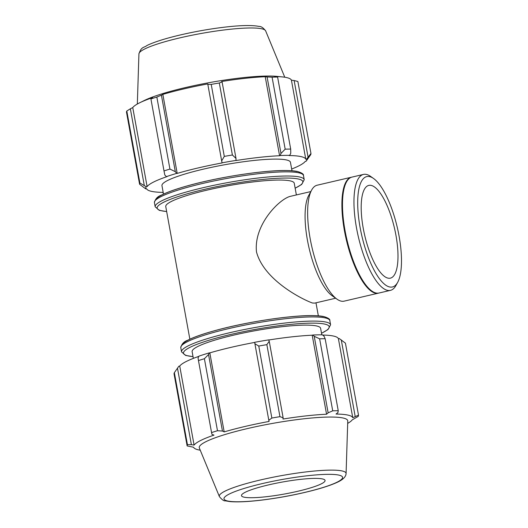 <?xml version="1.0" encoding="UTF-8"?>
<svg xmlns="http://www.w3.org/2000/svg" width="528" height="528" viewBox="0 0 528 528"><rect width="100%" height="100%" fill="white"/><g stroke="black" fill="none" stroke-linecap="round" stroke-linejoin="round"><path stroke-width="0.79" d="M310.82 191.572L289.819 196.469C278.685 199.756 253.565 225.146 256.496 251.955C264.026 280.322 302.689 299.574 312.418 302.999L314.662 303.118L335.663 298.228M296.373 194.938L294.248 183.236A65.294 9.346 169.7 0 0 290.222 180.88A65.294 9.346 169.7 0 0 217.78 187.763A65.294 9.346 169.7 0 0 165.759 206.587L189.862 339.194M164.815 174.999L166.399 176.636A81.84 11.708 -10.3 0 1 176.675 173.395L175.316 171.686L169.93 169.066A87.061 12.461 169.7 0 0 164.003 170.933L164.815 174.999M166.399 176.636L167.033 176.609A80.969 11.59 169.7 0 0 147.114 186.589L146.263 186.727L139.887 183.018A87.061 12.461 169.7 0 0 139.59 184.265L145.761 188.892A81.84 11.708 -10.3 0 1 146.263 186.727M145.761 188.892L146.612 188.734A80.969 11.59 169.7 0 0 163.178 192.383M163.192 192.436L162.406 192.37M163.218 192.588A81.84 11.708 -10.3 0 1 162.677 192.588M291.667 169.033A80.969 11.59 169.7 0 0 305.283 161.35L306.134 161.212A81.84 11.708 -10.3 0 0 306.174 161.159L310.662 154.744A87.061 12.461 169.7 0 0 310.959 153.496L306.636 159.047A81.84 11.708 -10.3 0 1 306.174 161.159M306.636 159.047L305.785 159.205A80.969 11.59 169.7 0 0 289.047 155.549L289.72 155.351L290.763 153.259L290.69 149.068A87.061 12.461 169.7 0 0 285.173 149.173L280.995 153.45L280.157 155.536A81.84 11.708 -10.3 0 1 289.72 155.351M280.157 155.536L279.583 155.734A80.969 11.59 169.7 0 0 235.99 160.545L236.003 158.413L232.393 155.001A87.061 12.461 169.7 0 0 224.301 156.4L221.668 160.888L222.064 162.822A81.84 11.708 -10.3 0 1 236.095 160.4M222.064 162.822L222.11 162.941A80.969 11.59 169.7 0 0 177.203 173.402L176.675 173.395M291.984 170.762L290.44 162.294A65.294 9.346 169.7 0 0 286.42 159.944A65.294 9.346 169.7 0 0 213.972 166.822A65.294 9.346 169.7 0 0 161.957 185.645L163.495 194.113M144.256 185.302L130.35 108.801L132.752 107.567A80.969 11.59 -10.3 0 1 139.577 102.841A80.969 11.59 -10.3 0 1 152.671 97.588L150.916 98.498L150.916 98.927L164.003 170.933M139.59 184.265L126.509 112.259A87.061 12.461 169.7 0 1 126.799 111.012L139.887 183.018M305.785 159.205L291.423 80.183L294.142 80.533L308.042 157.034M310.959 153.496L297.871 81.49L294.142 80.533M285.173 149.173L272.085 77.167L267.095 76.949L280.995 153.45M139.577 102.841L144.177 100.558A75.458 10.798 169.7 0 1 209.59 82.579A75.458 10.798 169.7 0 1 277.147 76.395L282.256 76.91A80.969 11.59 -10.3 0 0 274.685 76.527L277.603 77.062L290.69 149.068M277.603 77.062A87.061 12.461 169.7 0 0 272.085 77.167M175.316 171.686L161.41 95.185L162.842 94.38A80.969 11.59 -10.3 0 1 207.748 83.919L221.668 160.888M224.301 156.4L211.22 84.388L207.768 84.388M130.35 108.801L126.799 111.012M161.41 95.185L156.842 97.06A87.061 12.461 169.7 0 0 150.916 98.927M236.003 158.413L222.097 81.913L219.311 82.995A87.061 12.461 169.7 0 0 211.22 84.388M222.097 81.913L221.628 81.523A80.969 11.59 -10.3 0 1 265.221 76.712L267.095 76.949M282.256 76.91A80.969 11.59 -10.3 0 1 286.513 77.55A80.969 11.59 -10.3 0 1 291.423 80.183M156.842 97.06L169.93 169.066M219.311 82.995L232.393 155.001M147.114 186.589L132.752 107.567M177.203 173.402L162.842 94.38M279.583 155.734L265.221 76.712M198.046 357.865L198.469 360.584A87.061 12.461 -10.3 0 1 204.395 358.717L208.547 354.559L209.293 352.876A81.84 11.708 169.7 0 0 199.016 356.116L198.046 357.865M209.293 352.876L209.821 352.876A80.969 11.59 -10.3 0 1 254.701 342.421M268.712 339.88A81.84 11.708 169.7 0 0 254.681 342.296L254.905 343.754L258.766 346.051A87.061 12.461 -10.3 0 1 266.858 344.652L269.234 341.286L268.712 339.88M268.759 339.999A80.969 11.59 -10.3 0 1 312.2 335.207L312.774 335.016L314.226 336.316L319.638 338.824A87.061 12.461 -10.3 0 1 325.156 338.719L323.994 336.131L322.337 334.831A81.84 11.708 169.7 0 0 312.774 335.016M322.608 335.042A80.969 11.59 -10.3 0 1 338.402 338.686L339.253 338.527L345.424 343.147L358.505 415.153L352.763 417.707A80.969 11.59 169.7 0 0 347.846 415.074A80.969 11.59 169.7 0 0 336.019 414.051L337.9 412.632L338.243 410.725A87.061 12.461 169.7 0 0 332.726 410.83L319.638 338.824M174.352 372.669L187.433 444.682A87.061 12.461 169.7 0 0 187.143 445.929L174.055 373.916A87.061 12.461 -10.3 0 1 174.352 372.669L178.88 366.208A81.84 11.708 169.7 0 0 178.84 366.26A81.84 11.708 169.7 0 0 178.801 366.313M178.88 366.208L179.731 366.069A80.969 11.59 -10.3 0 1 198.884 356.347M209.821 352.876L224.182 431.897L222.446 431.053L208.547 354.559M204.395 358.717L217.483 430.723L222.446 431.053M178.84 366.26L177.177 368.61L177.487 368.174L191.387 444.668L194.093 445.091L179.731 366.069M187.433 444.682L191.387 444.668M347.681 423.39A80.969 11.59 169.7 0 0 352.262 419.846L358.215 416.401A87.061 12.461 169.7 0 0 358.505 415.153M325.156 338.719L338.243 410.725M314.226 336.316L328.132 412.817L326.561 414.229A80.969 11.59 169.7 0 0 282.968 419.041L283.133 417.787L269.234 341.286M266.858 344.652L279.946 416.658L283.133 417.787M341.273 339.907L355.179 416.407M338.402 338.686L352.763 417.707M346.084 473.543L347.761 421.054A75.458 10.798 169.7 0 0 343.081 418.004A75.458 10.798 169.7 0 0 258.245 426.188A75.458 10.798 169.7 0 0 199.346 448.021L219.384 496.571C221.958 499.712 223.912 501.131 225.238 500.821L229.977 501.6C237.62 502.253 248.411 501.732 262.343 500.029C279.345 497.891 295.852 494.782 311.863 490.703C323.169 487.786 331.815 484.895 337.808 482.044C343.18 479.477 345.939 476.645 346.084 473.543A64.416 9.22 169.7 0 0 342.091 470.943A64.416 9.22 169.7 0 0 269.669 477.926A64.416 9.22 169.7 0 0 219.384 496.571M328.132 412.817L332.726 410.83M279.946 416.658A87.061 12.461 169.7 0 0 271.854 418.057L258.766 346.051M254.905 343.754L268.805 420.255L271.854 418.057M268.805 420.255L269.089 421.436A80.969 11.59 169.7 0 0 224.182 431.897M217.483 430.723A87.061 12.461 169.7 0 0 211.556 432.59L198.469 360.584M194.093 445.091A80.969 11.59 169.7 0 1 214.012 435.105L211.952 434.366L211.556 432.59M200.237 450.186A80.969 11.59 169.7 0 1 193.591 447.229L187.143 445.929M312.2 335.207L326.561 414.229M321.796 334.825L320.615 328.31A65.294 9.346 169.7 0 0 316.589 325.961A65.294 9.346 169.7 0 0 244.147 332.838A65.294 9.346 169.7 0 0 192.126 351.661L193.347 358.38M322.443 478.929A42.471 6.079 169.7 0 0 274.699 483.536A42.471 6.079 169.7 0 0 241.547 495.832A42.471 6.079 169.7 0 0 284.368 494.036A42.471 6.079 169.7 0 0 325.076 480.652A42.471 6.079 169.7 0 0 322.443 478.929M351.694 177.17A59.519 19.127 76.9 0 0 351.397 177.23L317.13 185.216A59.519 19.127 76.9 0 0 311.606 190.133L308.735 195.4A54.754 17.602 76.9 0 0 309.098 248.193A54.754 17.602 76.9 0 0 332.105 295.72L337.009 299.178A59.519 19.127 76.9 0 0 344.137 301.145L378.404 293.159A59.519 19.127 76.9 0 0 378.695 293.086M373.52 178.464L370.577 176.392A59.519 19.127 76.9 0 0 366.425 174.431A59.519 19.127 76.9 0 0 363.455 174.425A59.519 19.127 76.9 0 0 358.327 236.729A59.519 19.127 76.9 0 0 390.456 290.354A59.519 19.127 76.9 0 0 395.98 285.437L397.703 282.275A56.661 18.209 -103.1 0 1 363.185 241.25A56.661 18.209 -103.1 0 1 369.567 176.603A56.661 18.209 -103.1 0 1 373.52 178.464A56.661 18.209 -103.1 0 1 397.327 227.641A56.661 18.209 -103.1 0 1 397.703 282.275M363.455 174.425L351.985 177.098A59.519 19.127 76.9 0 0 346.467 182.008A59.519 19.127 76.9 0 0 346.856 239.402A59.519 19.127 76.9 0 0 371.87 291.053A59.519 19.127 76.9 0 0 378.992 293.02L390.456 290.354M371.164 185.414A47.612 15.305 76.9 0 0 368.788 185.401A47.612 15.305 76.9 0 0 364.683 235.244A47.612 15.305 76.9 0 0 390.39 278.144A47.612 15.305 76.9 0 0 395.274 231.825A47.612 15.305 76.9 0 0 371.164 185.414M311.606 190.133A59.519 19.127 76.9 0 0 312.002 247.52A59.519 19.127 76.9 0 0 337.009 299.178M351.397 177.23A59.519 19.127 76.9 0 0 346.269 239.534A59.519 19.127 76.9 0 0 378.404 293.159M346.467 182.008L346.084 182.714A58.879 18.922 76.9 0 0 346.474 239.488A58.879 18.922 76.9 0 0 371.21 290.591L371.87 291.053M296.934 171.521A74.045 10.593 169.7 0 0 217.186 178.834A74.045 10.593 169.7 0 0 155.833 199.94M303.468 175.54C303.851 174.2 301.891 172.861 297.594 171.514C294.868 170.927 291.238 170.603 286.717 170.544C264.759 170.042 219.78 176.9 189.202 185.368C176.682 188.793 167.356 192.073 161.225 195.228C157.568 196.442 155.298 198.911 154.42 202.627A75.742 10.837 -10.3 0 1 214.764 180.794A75.742 10.837 -10.3 0 1 298.802 172.814A75.742 10.837 -10.3 0 1 303.468 175.54L304.227 179.711A75.742 10.837 169.7 0 0 299.554 176.979A75.742 10.837 169.7 0 0 215.523 184.965A75.742 10.837 169.7 0 0 155.179 206.798L159.284 210.349L166.67 211.576M166.657 211.497A74.045 10.593 -10.3 0 1 199.168 190.641A74.045 10.593 -10.3 0 1 298.294 178.999A74.045 10.593 -10.3 0 1 295.139 188.146M261.743 28.796A64.416 9.22 169.7 0 0 191.228 35.389A64.416 9.22 169.7 0 0 138.93 53.869C141.478 46.273 143.722 48.061 147.081 45.434C154.004 42.134 164.287 38.828 177.929 35.521C194.594 31.541 211.141 28.644 227.561 26.822C241.963 25.265 252.43 25.12 258.971 26.4C261.004 26.242 263.221 27.727 265.63 30.842A64.416 9.22 169.7 0 0 261.743 28.796M321.519 333.3L328.013 329.551L330.594 324.786A75.742 10.837 169.7 0 0 325.921 322.06A75.742 10.837 169.7 0 0 241.89 330.04A75.742 10.837 169.7 0 0 181.546 351.872L185.645 355.43L193.03 356.651M193.017 356.578A74.045 10.593 -10.3 0 1 225.535 335.716A74.045 10.593 -10.3 0 1 324.654 324.08A74.045 10.593 -10.3 0 1 321.506 333.227M181.546 351.872L180.787 347.708A75.742 10.837 -10.3 0 1 241.131 325.875A75.742 10.837 -10.3 0 1 325.162 317.889A75.742 10.837 -10.3 0 1 329.835 320.621L330.594 324.786M323.294 316.602A74.045 10.593 169.7 0 0 243.553 323.915A74.045 10.593 169.7 0 0 182.193 345.022M338.857 475.108A60.265 8.626 -10.3 0 1 273.431 498.452A60.265 8.626 -10.3 0 1 237.547 490.611A60.265 8.626 -10.3 0 1 338.857 475.108M315.982 302.815L318.344 315.843M154.42 202.627L155.179 206.798M295.152 188.225L301.646 184.477L304.227 179.711M138.93 53.869L137.333 104.023M265.63 30.842L284.777 77.233M180.787 347.708C181.665 343.985 183.929 341.517 187.592 340.303C193.723 337.154 203.049 333.868 215.569 330.449C246.147 321.974 291.126 315.124 313.078 315.625C317.605 315.685 321.235 316.008 323.961 316.595C328.258 317.942 330.218 319.282 329.835 320.621"/></g></svg>
